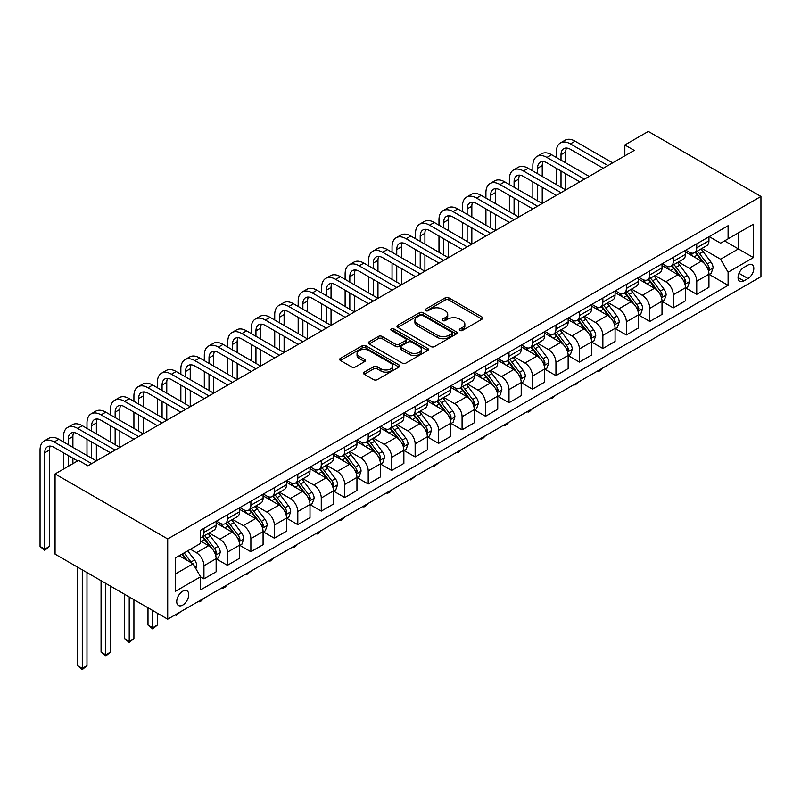 <?xml version="1.0" encoding="UTF-8"?>
<svg xmlns="http://www.w3.org/2000/svg" width="801" height="801" viewBox="0 0 801 801"><rect width="100%" height="100%" fill="white"/><g stroke="black" fill="none" stroke-linecap="round" stroke-linejoin="round"><path stroke-width="1.2" d="M459.874 330.453A1.822 1.051 0 0 0 462.457 330.453L482.032 319.158A2.603 1.502 0 0 0 482.803 318.087A2.603 1.502 0 0 0 482.032 317.026L448.87 297.872A2.603 1.502 0 0 0 445.186 297.872L425.601 309.176A1.822 1.051 0 0 0 425.071 309.927A1.822 1.051 0 0 0 425.601 310.668A1.822 1.051 0 0 0 428.185 310.668L430.718 309.206A8.34 4.816 0 0 1 442.512 309.206L445.276 310.798A8.34 4.816 0 0 1 447.719 314.202A8.34 4.816 0 0 1 445.276 317.607L442.743 319.078A1.822 1.051 0 0 0 442.202 319.819A1.822 1.051 0 0 0 442.743 320.56A1.822 1.051 0 0 0 445.316 320.56L447.849 319.098A8.34 4.816 0 0 1 459.644 319.098L462.407 320.7A8.34 4.816 0 0 1 464.85 324.105A8.34 4.816 0 0 1 462.407 327.509L459.874 328.971A1.822 1.051 0 0 0 459.343 329.712A1.822 1.051 0 0 0 459.874 330.453L459.874 328.971M182.728 605.085A8.501 4.906 120 0 0 188.275 597.596A8.501 4.906 120 0 0 186.973 590.788A8.501 4.906 120 0 0 182.728 591.208A8.501 4.906 120 0 0 177.181 598.697A8.501 4.906 120 0 0 178.483 605.506A8.501 4.906 120 0 0 182.728 605.085M364.285 372.135A2.603 1.502 0 0 0 363.524 373.196A2.603 1.502 0 0 0 364.285 374.267L373.586 379.634A2.603 1.502 0 0 0 377.281 379.634L399.018 367.078A2.603 1.502 0 0 0 399.779 366.017A2.603 1.502 0 0 0 399.018 364.956L365.847 345.802A2.603 1.502 0 0 0 362.162 345.802L340.425 358.357A2.603 1.502 0 0 0 339.654 359.419A2.603 1.502 0 0 0 340.425 360.49L351.659 366.978A2.603 1.502 0 0 0 355.344 366.978L364.655 361.601A2.603 1.502 0 0 0 365.416 360.54A2.603 1.502 0 0 0 364.655 359.479L359.078 356.255A6.969 4.025 0 0 1 357.036 353.411A6.969 4.025 0 0 1 361.341 349.697A6.969 4.025 0 0 1 368.941 350.568L390.778 363.173A6.969 4.025 0 0 1 392.82 366.017A6.969 4.025 0 0 1 388.515 369.732A6.969 4.025 0 0 1 380.916 368.86L377.281 366.758A2.603 1.502 0 0 0 373.586 366.758L364.285 372.135L364.285 374.267L373.586 368.931L373.586 366.758M760.95 196.455L648.309 131.424L624.84 144.971L634.232 150.398L87.92 465.802L78.538 460.385L55.069 473.932L167.709 538.963L760.95 196.455L760.95 276.665L167.709 619.173L167.709 538.963M430.898 346.553A2.603 1.502 0 0 0 434.583 346.553L456.33 333.997A2.603 1.502 0 0 0 457.091 332.936A2.603 1.502 0 0 0 456.33 331.864L423.158 312.72A2.603 1.502 0 0 0 419.474 312.72L397.727 325.266A2.603 1.502 0 0 0 396.966 326.337A2.603 1.502 0 0 0 397.727 327.399L430.898 346.553M392.1 330.853A1.822 1.051 0 0 1 393.952 331.113L393.952 328.941L427.674 348.415A2.603 1.502 0 0 1 428.435 349.476A2.603 1.502 0 0 1 427.674 350.538L405.927 363.093A2.603 1.502 0 0 1 402.242 363.093L369.081 343.939L369.081 341.817A2.603 1.502 0 0 0 368.31 342.878A2.603 1.502 0 0 0 369.081 343.939M369.081 341.817L378.382 336.44A2.603 1.502 0 0 1 382.067 336.44L395.524 344.21A2.603 1.502 0 0 0 399.208 344.21L405.376 340.645A2.603 1.502 0 0 0 406.137 339.584A2.603 1.502 0 0 0 405.376 338.513L391.369 330.433A1.822 1.051 0 0 1 390.838 329.682A1.822 1.051 0 0 1 391.969 328.71A1.822 1.051 0 0 1 393.952 328.941M747.994 265.071L743.869 267.454A8.23 4.756 120 0 0 738.492 274.703A8.23 4.756 120 0 0 739.754 281.301A8.23 4.756 120 0 0 743.869 280.891L747.994 278.508A8.23 4.756 120 0 0 753.371 271.259A8.23 4.756 120 0 0 752.109 264.66A8.23 4.756 120 0 0 747.994 265.071M709.225 236.615L720.59 243.174L728.099 238.838L728.099 225.722L200.56 530.292L200.56 543.408L175.219 558.037L175.219 591.428L200.56 576.79L200.56 589.906L728.099 285.336L728.099 272.22L720.59 259.214L701.916 248.44M728.099 238.838L753.441 224.21L753.441 257.592L728.099 272.22M55.069 473.932L55.069 554.142L167.709 619.173M624.84 144.971L624.84 155.815M724.525 240.901L738.422 248.921L738.422 232.881L753.441 224.21M720.59 259.214L738.422 248.921L753.441 257.592M175.219 574.077L193.051 563.784L179.164 555.764M200.56 576.9L203.945 578.853L203.945 565.736A10.623 6.128 -120 0 0 196.435 552.73L190.428 549.256M203.945 578.853L216.14 571.804L216.14 558.687A10.623 6.128 -120 0 0 208.63 545.681L200.56 541.025M216.43 558.958L227.404 565.306L227.404 552.189A10.623 6.128 -120 0 0 219.895 539.183L209.121 532.955M227.404 565.306L239.609 558.257L239.609 545.141A10.623 6.128 -120 0 0 232.1 532.134L216.14 522.923M239.889 545.411L250.873 551.759L250.873 538.642A10.623 6.128 -120 0 0 243.364 525.636L232.58 519.408M250.873 551.759L263.078 544.71L263.078 531.594A10.623 6.128 -120 0 0 255.569 518.587L239.609 509.376M263.359 531.864L274.342 538.202L274.342 525.096A10.623 6.128 -120 0 0 266.833 512.079L256.05 505.862M274.342 538.202L286.548 531.163L286.548 518.047A10.623 6.128 -120 0 0 279.038 505.041L263.078 495.829M286.828 518.317L297.812 524.655L297.812 511.539A10.623 6.128 -120 0 0 290.302 498.532L279.519 492.315M297.812 524.655L310.007 517.616L310.007 504.5A10.623 6.128 -120 0 0 302.498 491.494L286.548 482.282M310.297 504.77L321.271 511.108L321.271 497.992A10.623 6.128 -120 0 0 313.762 484.985L302.988 478.758M321.271 511.108L333.476 504.059L333.476 490.953A10.623 6.128 -120 0 0 325.967 477.947L310.007 468.725M333.757 491.223L344.74 497.561L344.74 484.445A10.623 6.128 -120 0 0 337.231 471.439L326.448 465.211M344.74 497.561L356.946 490.512L356.946 477.396A10.623 6.128 -120 0 0 349.436 464.39L333.476 455.178M357.226 477.666L368.21 484.014L368.21 470.898A10.623 6.128 -120 0 0 360.7 457.892L349.917 451.664M368.21 484.014L380.415 476.965L380.415 463.849A10.623 6.128 -120 0 0 372.906 450.843L356.946 441.631M380.695 464.119L391.679 470.467L391.679 457.351A10.623 6.128 -120 0 0 384.17 444.345L373.386 438.117M391.679 470.467L403.874 463.419L403.874 450.302A10.623 6.128 -120 0 0 396.365 437.296L380.415 428.084M404.165 450.573L415.138 456.91L415.138 443.804A10.623 6.128 -120 0 0 407.629 430.798L396.855 424.57M415.138 456.91L427.344 449.872L427.344 436.755A10.623 6.128 -120 0 0 419.834 423.749L403.874 414.538M427.624 437.026L438.608 443.364L438.608 430.247A10.623 6.128 -120 0 0 431.098 417.241L420.315 411.023M438.608 443.364L450.813 436.325L450.813 423.208A10.623 6.128 -120 0 0 443.303 410.202L427.344 400.991M451.093 423.479L462.077 429.817L462.077 416.7A10.623 6.128 -120 0 0 454.567 403.694L443.784 397.476M462.077 429.817L474.282 422.778L474.282 409.661A10.623 6.128 -120 0 0 466.773 396.655L450.813 387.434M474.562 409.932L485.546 416.27L485.546 403.153A10.623 6.128 -120 0 0 478.037 390.147L467.253 383.919M485.546 416.27L497.741 409.221L497.741 396.105A10.623 6.128 -120 0 0 490.232 383.098L474.282 373.887M498.032 396.385L509.005 402.723L509.005 389.606A10.623 6.128 -120 0 0 501.496 376.6L490.723 370.372M509.005 402.723L521.211 395.674L521.211 382.558A10.623 6.128 -120 0 0 513.701 369.551L497.741 360.34M521.491 382.828L532.475 389.176L532.475 376.059A10.623 6.128 -120 0 0 524.965 363.053L514.182 356.825M532.475 389.176L544.68 382.127L544.68 369.011A10.623 6.128 -120 0 0 537.171 356.004L521.211 346.793M544.96 369.281L555.944 375.629L555.944 362.513A10.623 6.128 -120 0 0 548.435 349.506L537.651 343.279M555.944 375.629L568.149 368.58L568.149 355.464A10.623 6.128 -120 0 0 560.64 342.458L544.68 333.246M568.43 355.734L579.413 362.072L579.413 348.966A10.623 6.128 -120 0 0 571.904 335.949L561.121 329.732M579.413 362.072L591.609 355.033L591.609 341.917A10.623 6.128 -120 0 0 584.099 328.911L568.149 319.699M591.899 342.187L602.873 348.525L602.873 335.409A10.623 6.128 -120 0 0 595.363 322.402L584.59 316.185M602.873 348.525L615.078 341.486L615.078 328.37A10.623 6.128 -120 0 0 607.569 315.364L591.609 306.152M615.358 328.64L626.342 334.978L626.342 321.862A10.623 6.128 -120 0 0 618.833 308.856L608.049 302.628M626.342 334.978L638.547 327.929L638.547 314.823A10.623 6.128 -120 0 0 631.038 301.817L615.078 292.595M638.828 315.093L649.811 321.431L649.811 308.315A10.623 6.128 -120 0 0 642.302 295.309L631.518 289.081M649.811 321.431L662.016 314.382L662.016 301.266A10.623 6.128 -120 0 0 654.507 288.26L638.547 279.048M662.297 301.546L673.281 307.884L673.281 294.768A10.623 6.128 -120 0 0 665.771 281.762L654.988 275.534M673.281 307.884L685.476 300.836L685.476 287.719A10.623 6.128 -120 0 0 677.966 274.713L662.016 265.501M685.766 287.99L696.74 294.337L696.74 281.221A10.623 6.128 -120 0 0 689.23 268.215L678.457 261.987M696.74 294.337L708.945 287.289L708.945 274.172A10.623 6.128 -120 0 0 701.436 261.166L685.476 251.955M685.766 250.162L689.23 252.175A10.623 6.128 -120 0 0 694.547 252.695A10.623 6.128 -120 0 0 696.74 247.839L696.74 243.824M662.297 263.709L665.771 265.722A10.623 6.128 -120 0 0 671.078 266.242A10.623 6.128 -120 0 0 673.281 261.386L673.281 257.371M638.828 277.266L642.302 279.269A10.623 6.128 -120 0 0 647.608 279.789A10.623 6.128 -120 0 0 649.811 274.933L649.811 270.918M615.358 290.813L618.833 292.816A10.623 6.128 -120 0 0 624.149 293.346A10.623 6.128 -120 0 0 626.342 288.48L626.342 284.465M591.899 304.36L595.363 306.362A10.623 6.128 -120 0 0 600.68 306.893A10.623 6.128 -120 0 0 602.873 302.027L602.873 298.022M568.43 317.907L571.904 319.909A10.623 6.128 -120 0 0 577.211 320.44A10.623 6.128 -120 0 0 579.413 315.574L579.413 311.569M544.96 331.454L548.435 333.456A10.623 6.128 -120 0 0 553.741 333.987A10.623 6.128 -120 0 0 555.944 329.121L555.944 325.116M521.491 345.001L524.965 347.013A10.623 6.128 -120 0 0 530.282 347.534A10.623 6.128 -120 0 0 532.475 342.678L532.475 338.663M498.032 358.558L501.496 360.56A10.623 6.128 -120 0 0 506.813 361.081A10.623 6.128 -120 0 0 509.005 356.225L509.005 352.21M474.562 372.105L478.037 374.107A10.623 6.128 -120 0 0 483.343 374.628A10.623 6.128 -120 0 0 485.546 369.772L485.546 365.757M451.093 385.651L454.567 387.654A10.623 6.128 -120 0 0 459.874 388.185A10.623 6.128 -120 0 0 462.077 383.319L462.077 379.314M427.624 399.198L431.098 401.201A10.623 6.128 -120 0 0 436.415 401.732A10.623 6.128 -120 0 0 438.608 396.865L438.608 392.86M404.165 412.745L407.629 414.748A10.623 6.128 -120 0 0 412.946 415.278A10.623 6.128 -120 0 0 415.138 410.412L415.138 406.407M380.695 426.292L384.17 428.305A10.623 6.128 -120 0 0 389.476 428.825A10.623 6.128 -120 0 0 391.679 423.969L391.679 419.954M357.226 439.839L360.7 441.852A10.623 6.128 -120 0 0 366.007 442.372A10.623 6.128 -120 0 0 368.21 437.516L368.21 433.501M333.757 453.396L337.231 455.399A10.623 6.128 -120 0 0 342.548 455.919A10.623 6.128 -120 0 0 344.74 451.063L344.74 447.048M310.297 466.943L313.762 468.945A10.623 6.128 -120 0 0 319.078 469.476A10.623 6.128 -120 0 0 321.271 464.61L321.271 460.595M286.828 480.49L290.302 482.492A10.623 6.128 -120 0 0 295.609 483.023A10.623 6.128 -120 0 0 297.812 478.157L297.812 474.152M263.359 494.037L266.833 496.039A10.623 6.128 -120 0 0 272.14 496.57A10.623 6.128 -120 0 0 274.342 491.704L274.342 487.699M239.889 507.584L243.364 509.586A10.623 6.128 -120 0 0 248.68 510.117A10.623 6.128 -120 0 0 250.873 505.251L250.873 501.246M216.43 521.131L219.895 523.143A10.623 6.128 -120 0 0 225.211 523.664A10.623 6.128 -120 0 0 227.404 518.808L227.404 514.793M709.225 274.443L728.099 285.336M694.547 252.695L706.752 245.647A10.623 6.128 -120 0 0 708.945 240.791L708.945 236.776M671.078 266.242L683.283 259.204A10.623 6.128 -120 0 0 685.476 254.338L685.476 250.333M647.608 279.789L659.814 272.751A10.623 6.128 -120 0 0 662.016 267.884L662.016 263.879M624.149 293.346L636.344 286.297A10.623 6.128 -120 0 0 638.547 281.431L638.547 277.426M600.68 306.893L612.885 299.844A10.623 6.128 -120 0 0 615.078 294.988L615.078 290.973M577.211 320.44L589.416 313.391A10.623 6.128 -120 0 0 591.609 308.535L591.609 304.52M553.741 333.987L565.947 326.938A10.623 6.128 -120 0 0 568.149 322.082L568.149 318.067M530.282 347.534L542.477 340.495A10.623 6.128 -120 0 0 544.68 335.629L544.68 331.614M506.813 361.081L519.018 354.042A10.623 6.128 -120 0 0 521.211 349.176L521.211 345.171M483.343 374.628L495.549 367.589A10.623 6.128 -120 0 0 497.741 362.723L497.741 358.718M459.874 388.185L472.079 381.136A10.623 6.128 -120 0 0 474.282 376.27L474.282 372.265M436.415 401.732L448.61 394.683A10.623 6.128 -120 0 0 450.813 389.827L450.813 385.812M412.946 415.278L425.151 408.23A10.623 6.128 -120 0 0 427.344 403.374L427.344 399.359M389.476 428.825L401.681 421.777A10.623 6.128 -120 0 0 403.874 416.92L403.874 412.905M366.007 442.372L378.212 435.333A10.623 6.128 -120 0 0 380.415 430.467L380.415 426.452M342.548 455.919L354.743 448.88A10.623 6.128 -120 0 0 356.946 444.014L356.946 440.009M319.078 469.476L331.284 462.427A10.623 6.128 -120 0 0 333.476 457.561L333.476 453.556M295.609 483.023L307.814 475.974A10.623 6.128 -120 0 0 310.007 471.108L310.007 467.103M272.14 496.57L284.345 489.521A10.623 6.128 -120 0 0 286.548 484.665L286.548 480.65M248.68 510.117L260.876 503.068A10.623 6.128 -120 0 0 263.078 498.212L263.078 494.197M225.211 523.664L237.416 516.625A10.623 6.128 -120 0 0 239.609 511.759L239.609 507.744M200.56 537.641A10.623 6.128 -120 0 0 201.742 537.211L213.947 530.172A10.623 6.128 -120 0 0 216.14 525.306L216.14 521.301M201.742 537.211A10.623 6.128 -120 0 0 203.945 532.355L203.945 528.34M193.051 563.784L200.56 576.79M460.605 330.713L462.407 329.672A8.34 4.816 0 0 0 464.85 326.267L464.85 324.105M447.719 314.202L447.719 316.375A8.34 4.816 0 0 1 445.276 319.779L443.464 320.821M482.002 319.178L448.87 300.045A2.603 1.502 0 0 0 445.186 300.045L426.332 310.928M456.33 331.864L456.33 333.997L423.158 314.883A2.603 1.502 0 0 0 419.474 314.883L397.767 327.419L397.727 325.266M451.724 333.677A1.822 1.051 0 0 0 452.255 332.936A1.822 1.051 0 0 0 451.724 332.185L422.608 315.374A1.822 1.051 0 0 0 420.024 315.374L417.351 316.916A8.34 4.816 0 0 0 414.918 320.32A8.34 4.816 0 0 0 417.351 323.724L437.256 335.219A8.34 4.816 0 0 0 449.051 335.219L451.724 333.677L451.724 335.839A1.822 1.051 0 0 0 452.255 335.098L452.255 332.936M414.918 320.32L414.918 322.493A8.34 4.816 0 0 0 417.351 325.897L417.351 323.724M451.724 335.839L449.051 337.381A8.34 4.816 0 0 1 437.256 337.381L417.351 325.897M369.111 343.959L378.382 338.613L378.382 336.44M406.137 339.584L406.137 341.747A2.603 1.502 0 0 1 405.376 342.808L399.208 346.372A2.603 1.502 0 0 1 395.524 346.372L382.067 338.613A2.603 1.502 0 0 0 378.382 338.613M393.952 331.113L427.644 350.558M409.481 352.27A6.969 4.025 0 0 0 417.071 353.141A6.969 4.025 0 0 0 421.376 349.426A6.969 4.025 0 0 0 419.334 346.573L411.644 342.137A2.603 1.502 0 0 0 407.959 342.137L401.782 345.702A2.603 1.502 0 0 0 401.021 346.763A2.603 1.502 0 0 0 401.782 347.824L409.481 352.27L409.481 354.432A6.969 4.025 0 0 0 417.071 355.304A6.969 4.025 0 0 0 421.376 351.589L421.376 349.426M401.021 346.763L401.021 348.926A2.603 1.502 0 0 0 401.782 349.997L401.782 347.824M409.481 354.432L401.782 349.997M392.82 366.017L392.82 368.19A6.969 4.025 0 0 1 388.515 371.904A6.969 4.025 0 0 1 380.916 371.033L377.281 368.931A2.603 1.502 0 0 0 373.586 368.931M357.036 353.411L357.036 355.574A6.969 4.025 0 0 0 359.078 358.427L359.078 356.255M364.615 361.621L359.078 358.427M398.988 367.098L365.847 347.974A2.603 1.502 0 0 0 362.162 347.974L340.455 360.51M708.945 274.603L711.198 273.311L713.08 267.884A7.039 4.065 -120 0 0 710.827 261.897L703.158 251.654A20.315 11.725 -120 0 0 700.945 249.001M693.316 256.48A20.315 11.725 -120 0 0 689.16 252.125M708.304 270.297L709.275 268.185A7.039 4.065 -120 0 0 707.263 263.96L699.593 253.717A20.315 11.725 -120 0 0 697.381 251.063M695.488 252.155A16.861 9.732 60 0 1 698.252 255.299L704.75 263.96M695.128 252.365A20.315 11.725 60 0 1 697.341 255.018L702.437 261.827M603.003 367.859L600.44 370.422L598.557 371.504L597.616 370.963M598.557 370.422L598.557 371.504M556.325 157.437L556.325 152.02A19.915 11.494 60 0 1 560.44 142.908L565.136 140.195A19.915 11.494 60 0 1 575.098 141.186L612.635 162.863M560.44 142.908A19.915 11.494 60 0 1 570.402 143.89L607.949 165.567M603.253 168.28L570.402 149.306A13.277 7.66 -120 0 0 563.764 148.656A13.277 7.66 -120 0 0 561.01 154.733L561.01 160.15M566.537 148.045A13.277 7.66 -120 0 0 565.706 152.02L565.706 162.863M561.01 170.983L561.01 187.244M565.706 173.697L565.706 189.957L528.159 168.28L523.464 170.983L561.01 192.661M556.325 184.54L556.325 168.28M685.476 288.16L687.729 286.858L689.611 281.431A7.039 4.065 -120 0 0 687.368 275.444L679.699 265.201A20.315 11.725 -120 0 0 677.476 262.548M669.846 270.027A20.315 11.725 -120 0 0 665.691 265.672M684.835 283.844L685.816 281.732A7.039 4.065 -120 0 0 683.794 277.506L676.124 267.264A20.315 11.725 -120 0 0 673.911 264.61M672.019 265.702A16.861 9.732 60 0 1 674.792 268.846L681.281 277.516M671.659 265.912A20.315 11.725 60 0 1 673.871 268.565L678.978 275.374M579.534 381.406L575.088 385.061L574.157 384.51M575.088 383.969L575.088 385.061M662.016 301.707L664.269 300.405L666.142 294.988A7.039 4.065 -120 0 0 663.899 288.991L656.229 278.748A20.315 11.725 -120 0 0 654.006 276.095M646.387 283.574A20.315 11.725 -120 0 0 642.222 279.219M661.376 297.391L662.347 295.279A7.039 4.065 -120 0 0 660.334 291.053L652.665 280.811A20.315 11.725 -120 0 0 650.442 278.157M648.55 279.249A16.861 9.732 60 0 1 651.323 282.393L657.811 291.063M648.189 279.459A20.315 11.725 60 0 1 650.412 282.112L655.508 288.921M556.064 394.953L551.629 398.608L550.688 398.057M551.629 397.516L551.629 398.608M638.547 315.254L640.8 313.952L642.672 308.535A7.039 4.065 -120 0 0 640.43 302.538L632.76 292.305A20.315 11.725 -120 0 0 630.547 289.652M622.918 297.121A20.315 11.725 -120 0 0 618.762 292.776M637.906 310.948L638.878 308.836A7.039 4.065 -120 0 0 636.865 304.6L629.196 294.357A20.315 11.725 -120 0 0 626.973 291.704M625.09 292.796A16.861 9.732 60 0 1 627.854 295.939L634.342 304.61M624.72 293.006A20.315 11.725 60 0 1 626.943 295.659L632.039 302.468M532.605 408.5L530.032 411.073L528.159 412.155L527.218 411.614M528.159 411.063L528.159 412.155M532.855 170.983L532.855 165.567A19.915 11.494 60 0 1 536.98 156.455L541.666 153.742A19.915 11.494 60 0 1 551.629 154.733L589.176 176.41M536.98 156.455A19.915 11.494 60 0 1 546.933 157.437L584.48 179.114M579.784 181.827L546.933 162.863A13.277 7.66 -120 0 0 540.295 162.202A13.277 7.66 -120 0 0 537.551 168.28L537.551 173.697M543.068 161.592A13.277 7.66 -120 0 0 542.237 165.567L542.237 176.41M537.551 184.54L537.551 200.791M542.237 187.244L542.237 203.504L504.69 181.827L500.004 184.54L537.541 206.217M532.855 198.087L532.855 181.827M556.315 195.374L523.464 176.41A13.277 7.66 -120 0 0 516.825 175.749A13.277 7.66 -120 0 0 514.082 181.827L514.082 187.244M519.609 175.139A13.277 7.66 -120 0 0 518.778 179.114L518.778 189.957M514.082 198.087L514.082 214.348M518.778 200.791L518.778 217.051M509.386 211.634L509.386 195.374M509.386 184.54L509.386 179.114A19.915 11.494 60 0 1 513.511 170.002A19.915 11.494 60 0 1 523.464 170.983M513.511 170.002L518.207 167.289A19.915 11.494 60 0 1 528.159 168.28M532.855 208.921L500.004 189.957A13.277 7.66 -120 0 0 493.366 189.296A13.277 7.66 -120 0 0 490.613 195.374L490.613 200.791M496.139 188.686A13.277 7.66 -120 0 0 495.308 192.671L495.308 203.504M490.613 211.634L490.613 227.895M495.308 214.348L495.308 230.598L457.761 208.921L453.066 211.634L490.613 233.311M485.917 225.181L485.917 208.921M485.917 198.087L485.917 192.671A19.915 11.494 60 0 1 490.042 183.549A19.915 11.494 60 0 1 500.004 184.54M490.042 183.549L494.738 180.836A19.915 11.494 60 0 1 504.69 181.827M615.078 328.8L617.331 327.499L619.213 322.082A7.039 4.065 -120 0 0 616.96 316.085L609.291 305.852A20.315 11.725 -120 0 0 607.078 303.199M599.448 310.668A20.315 11.725 -120 0 0 595.293 306.322M614.437 324.495L615.408 322.382A7.039 4.065 -120 0 0 613.396 318.147L605.726 307.904A20.315 11.725 -120 0 0 603.513 305.251M601.621 306.342A16.861 9.732 60 0 1 604.385 309.496L610.883 318.157M601.261 306.553A20.315 11.725 60 0 1 603.473 309.206L608.57 316.015M509.136 422.047L506.572 424.62L504.69 425.701L503.749 425.161M504.69 424.62L504.69 425.701M462.457 211.634L462.457 206.217A19.915 11.494 60 0 1 466.572 197.096L471.268 194.393A19.915 11.494 60 0 1 481.231 195.374L518.768 217.051M466.572 197.096A19.915 11.494 60 0 1 476.535 198.087L514.082 219.764M509.386 222.468L476.535 203.504A13.277 7.66 -120 0 0 469.897 202.843A13.277 7.66 -120 0 0 467.143 208.921L467.143 214.348M472.67 202.232A13.277 7.66 -120 0 0 471.839 206.217L471.839 217.051M467.143 225.181L467.143 241.441M471.839 227.895L471.839 244.145L434.292 222.468L429.596 225.181L467.143 246.858M462.457 238.728L462.457 222.468M591.609 342.347L593.861 341.046L595.744 335.629A7.039 4.065 -120 0 0 593.501 329.642L585.831 319.399A20.315 11.725 -120 0 0 583.609 316.745M575.979 324.225A20.315 11.725 -120 0 0 571.824 319.869M590.968 338.042L591.949 335.929A7.039 4.065 -120 0 0 589.926 331.694L582.257 321.461A20.315 11.725 -120 0 0 580.044 318.808M578.152 319.899A16.861 9.732 60 0 1 580.925 323.043L587.413 331.704M577.791 320.1A20.315 11.725 60 0 1 580.004 322.763L585.11 329.561M485.666 435.604L483.103 438.167L481.221 439.248L480.29 438.708M481.221 438.167L481.221 439.248M568.149 355.894L570.402 354.593L572.274 349.176A7.039 4.065 -120 0 0 570.032 343.188L562.362 332.946A20.315 11.725 -120 0 0 560.139 330.292M552.52 337.772A20.315 11.725 -120 0 0 548.355 333.416M567.508 351.589L568.48 349.476A7.039 4.065 -120 0 0 566.467 345.241L558.798 335.008A20.315 11.725 -120 0 0 556.575 332.355M554.682 333.446A16.861 9.732 60 0 1 557.456 336.59L563.944 345.251M554.322 333.657A20.315 11.725 60 0 1 556.545 336.31L561.641 343.118M462.197 449.151L457.761 452.795L456.82 452.255M457.761 451.714L457.761 452.795M544.68 369.451L546.933 368.15L548.805 362.723A7.039 4.065 -120 0 0 546.562 356.735L538.893 346.493A20.315 11.725 -120 0 0 536.68 343.839M529.05 351.319A20.315 11.725 -120 0 0 524.895 346.963M544.039 365.136L545.01 363.023A7.039 4.065 -120 0 0 542.998 358.798L535.328 348.555A20.315 11.725 -120 0 0 533.106 345.902M531.223 346.993A16.861 9.732 60 0 1 533.987 350.137L540.475 358.808M530.853 347.203A20.315 11.725 60 0 1 533.076 349.857L538.172 356.665M438.738 462.698L434.292 466.342L433.351 465.802M434.292 465.261L434.292 466.342M521.211 382.998L523.464 381.697L525.346 376.27A7.039 4.065 -120 0 0 523.093 370.282L515.423 360.039A20.315 11.725 -120 0 0 513.211 357.386M505.581 364.866A20.315 11.725 -120 0 0 501.426 360.51M520.57 378.683L521.541 376.57A7.039 4.065 -120 0 0 519.529 372.345L511.859 362.102A20.315 11.725 -120 0 0 509.646 359.449M507.754 360.54A16.861 9.732 60 0 1 510.517 363.684L517.015 372.355M507.393 360.75A20.315 11.725 60 0 1 509.606 363.404L514.703 370.212M415.268 476.245L410.823 479.899L409.882 479.348M410.823 478.808L410.823 479.899M497.741 396.545L499.994 395.243L501.877 389.827A7.039 4.065 -120 0 0 499.634 383.829L491.964 373.596A20.315 11.725 -120 0 0 489.741 370.933M482.112 378.412A20.315 11.725 -120 0 0 477.957 374.057M497.101 392.23L498.082 390.127A7.039 4.065 -120 0 0 496.059 385.892L488.39 375.649A20.315 11.725 -120 0 0 486.177 372.996M484.285 374.087A16.861 9.732 60 0 1 487.058 377.231L493.546 385.902M483.924 374.297A20.315 11.725 60 0 1 486.137 376.951L491.243 383.759M391.799 489.791L389.236 492.365L387.354 493.446L386.422 492.905M387.354 492.355L387.354 493.446M485.917 236.025L453.066 217.051A13.277 7.66 -120 0 0 446.427 216.4A13.277 7.66 -120 0 0 443.684 222.468L443.684 227.895M449.201 215.779A13.277 7.66 -120 0 0 448.37 219.764L448.37 230.598M443.684 238.728L443.684 254.988M448.37 241.441L448.37 257.702L410.823 236.025L406.137 238.728L443.674 260.405M438.988 252.275L438.988 236.025M438.988 225.181L438.988 219.764A19.915 11.494 60 0 1 443.113 210.643A19.915 11.494 60 0 1 453.066 211.634M443.113 210.643L447.799 207.94A19.915 11.494 60 0 1 457.761 208.921M462.447 249.572L429.596 230.598A13.277 7.66 -120 0 0 422.958 229.947A13.277 7.66 -120 0 0 420.215 236.025L420.215 241.441M425.742 229.336A13.277 7.66 -120 0 0 424.91 233.311L424.91 244.145M420.215 252.275L420.215 268.535M424.91 254.988L424.91 271.249M415.519 265.832L415.519 249.572M415.519 238.728L415.519 233.311A19.915 11.494 60 0 1 419.644 224.2A19.915 11.494 60 0 1 429.596 225.181M419.644 224.2L424.34 221.487A19.915 11.494 60 0 1 434.292 222.468M438.988 263.118L406.137 244.145A13.277 7.66 -120 0 0 399.499 243.494A13.277 7.66 -120 0 0 396.745 249.572L396.745 254.988M402.272 242.883A13.277 7.66 -120 0 0 401.441 246.858L401.441 257.702M396.745 265.832L396.745 282.082M401.441 268.535L401.441 284.796L363.894 263.118L359.198 265.832L396.745 287.509M392.049 279.379L392.049 263.118M392.049 252.275L392.049 246.858A19.915 11.494 60 0 1 396.175 237.747A19.915 11.494 60 0 1 406.137 238.728M396.175 237.747L400.87 235.033A19.915 11.494 60 0 1 410.823 236.025M368.59 265.832L368.59 260.405A19.915 11.494 60 0 1 372.705 251.294L377.401 248.58A19.915 11.494 60 0 1 387.364 249.572L424.9 271.249M372.705 251.294A19.915 11.494 60 0 1 382.668 252.275L420.215 273.952M415.519 276.665L382.668 257.702A13.277 7.66 -120 0 0 376.029 257.041A13.277 7.66 -120 0 0 373.276 263.118L373.276 268.535M378.803 256.43A13.277 7.66 -120 0 0 377.972 260.405L377.972 271.249M373.276 279.379L373.276 295.629M377.972 282.082L377.972 298.342L340.425 276.665L335.729 279.379L373.276 301.056M368.59 292.926L368.59 276.665M392.049 290.212L359.198 271.249A13.277 7.66 -120 0 0 352.56 270.588A13.277 7.66 -120 0 0 349.817 276.665L349.817 282.082M355.334 269.977A13.277 7.66 -120 0 0 354.503 273.952L354.503 284.796M349.817 292.926L349.817 309.186M354.503 295.629L354.503 311.889L316.956 290.212L312.27 292.926L349.807 314.603M345.121 306.473L345.121 290.212M345.121 279.379L345.121 273.952A19.915 11.494 60 0 1 349.246 264.841A19.915 11.494 60 0 1 359.198 265.832M349.246 264.841L353.932 262.127A19.915 11.494 60 0 1 363.894 263.118M474.282 410.092L476.535 408.79L478.407 403.374A7.039 4.065 -120 0 0 476.164 397.376L468.495 387.143A20.315 11.725 -120 0 0 466.272 384.49M458.653 391.959A20.315 11.725 -120 0 0 454.487 387.614M473.641 405.787L474.613 403.674A7.039 4.065 -120 0 0 472.6 399.439L464.93 389.196A20.315 11.725 -120 0 0 462.708 386.543M460.815 387.634A16.861 9.732 60 0 1 463.589 390.788L470.077 399.449M460.455 387.844A20.315 11.725 60 0 1 462.678 390.498L467.774 397.306M368.33 503.338L365.767 505.912L363.894 506.993L362.953 506.452M363.894 505.902L363.894 506.993M368.58 303.759L335.729 284.796A13.277 7.66 -120 0 0 329.091 284.135A13.277 7.66 -120 0 0 326.347 290.212L326.347 295.629M331.874 283.524A13.277 7.66 -120 0 0 331.043 287.509L331.043 298.342M326.347 306.473L326.347 322.733M331.043 309.186L331.043 325.436M321.652 320.02L321.652 303.759M321.652 292.926L321.652 287.509A19.915 11.494 60 0 1 325.777 278.388A19.915 11.494 60 0 1 335.729 279.379M325.777 278.388L330.473 275.684A19.915 11.494 60 0 1 340.425 276.665M450.813 423.639L453.066 422.337L454.938 416.92A7.039 4.065 -120 0 0 452.695 410.933L445.026 400.69A20.315 11.725 -120 0 0 442.813 398.037M435.183 405.506A20.315 11.725 -120 0 0 431.028 401.161M450.172 419.334L451.143 417.221A7.039 4.065 -120 0 0 449.131 412.986L441.461 402.753A20.315 11.725 -120 0 0 439.238 400.089M437.356 401.181A16.861 9.732 60 0 1 440.119 404.335L446.608 412.996M436.986 401.391A20.315 11.725 60 0 1 439.208 404.044L444.305 410.853M344.871 516.885L342.297 519.459L340.425 520.54L339.484 519.999M340.425 519.459L340.425 520.54M345.121 317.306L312.27 298.342A13.277 7.66 -120 0 0 305.632 297.682A13.277 7.66 -120 0 0 302.878 303.759L302.878 309.186M308.405 297.071A13.277 7.66 -120 0 0 307.574 301.056L307.574 311.889M302.878 320.02L302.878 336.28M307.574 322.733L307.574 338.993L270.027 317.316L265.331 320.02L302.878 341.697M298.182 333.566L298.182 317.316M298.182 306.473L298.182 301.056A19.915 11.494 60 0 1 302.307 291.934A19.915 11.494 60 0 1 312.27 292.926M302.307 291.934L307.003 289.231A19.915 11.494 60 0 1 316.956 290.212M427.344 437.186L429.596 435.884L431.479 430.467A7.039 4.065 -120 0 0 429.226 424.48L421.556 414.237A20.315 11.725 -120 0 0 419.344 411.584M411.714 419.063A20.315 11.725 -120 0 0 407.559 414.708M426.703 432.88L427.674 430.768A7.039 4.065 -120 0 0 425.661 426.532L417.992 416.3A20.315 11.725 -120 0 0 415.779 413.646M413.887 414.738A16.861 9.732 60 0 1 416.65 417.882L423.148 426.543M413.526 414.948A20.315 11.725 60 0 1 415.739 417.601L420.835 424.4M321.401 530.442L318.838 533.005L316.956 534.087L316.015 533.546M316.956 533.005L316.956 534.087M274.723 320.02L274.723 314.603A19.915 11.494 60 0 1 278.838 305.481L283.534 302.778A19.915 11.494 60 0 1 293.496 303.759L331.033 325.436M278.838 305.481A19.915 11.494 60 0 1 288.801 306.473L326.347 328.15M321.652 330.863L288.801 311.889A13.277 7.66 -120 0 0 282.162 311.239A13.277 7.66 -120 0 0 279.409 317.316L279.409 322.733M284.936 310.618A13.277 7.66 -120 0 0 284.105 314.603L284.105 325.436M279.409 333.566L279.409 349.827M284.105 336.28L284.105 352.54L246.558 330.863L241.862 333.566L279.409 355.243M274.723 347.113L274.723 330.863M403.874 450.733L406.127 449.441L408.009 444.014A7.039 4.065 -120 0 0 405.767 438.027L398.097 427.784A20.315 11.725 -120 0 0 395.874 425.131M388.245 432.61A20.315 11.725 -120 0 0 384.09 428.255M403.233 446.427L404.215 444.315A7.039 4.065 -120 0 0 402.192 440.089L394.523 429.847A20.315 11.725 -120 0 0 392.31 427.193M390.417 428.285A16.861 9.732 60 0 1 393.191 431.429L399.679 440.089M390.057 428.495A20.315 11.725 60 0 1 392.27 431.148L397.376 437.957M297.932 543.989L295.369 546.552L293.486 547.634L292.555 547.093M293.486 546.552L293.486 547.634M298.182 344.41L265.331 325.436A13.277 7.66 -120 0 0 258.693 324.785A13.277 7.66 -120 0 0 255.95 330.863L255.95 336.28M261.466 324.175A13.277 7.66 -120 0 0 260.635 328.15L260.635 338.993M255.95 347.113L255.95 363.374M260.635 349.827L260.635 366.087L223.089 344.41L218.403 347.113L255.94 368.79M251.254 360.67L251.254 344.41M251.254 333.566L251.254 328.15A19.915 11.494 60 0 1 255.379 319.038A19.915 11.494 60 0 1 265.331 320.02M255.379 319.038L260.065 316.325A19.915 11.494 60 0 1 270.027 317.316M380.415 464.29L382.668 462.988L384.54 457.561A7.039 4.065 -120 0 0 382.297 451.574L374.628 441.331A20.315 11.725 -120 0 0 372.405 438.678M364.785 446.157A20.315 11.725 -120 0 0 360.62 441.802M379.774 459.974L380.745 457.862A7.039 4.065 -120 0 0 378.733 453.636L371.063 443.394A20.315 11.725 -120 0 0 368.84 440.74M366.948 441.832A16.861 9.732 60 0 1 369.722 444.976L376.21 453.646M366.588 442.042A20.315 11.725 60 0 1 368.81 444.695L373.907 451.504M274.463 557.536L270.027 561.191L269.086 560.64M270.027 560.099L270.027 561.191M274.713 357.957L241.862 338.993A13.277 7.66 -120 0 0 235.224 338.332A13.277 7.66 -120 0 0 232.48 344.41L232.48 349.827M238.007 337.722A13.277 7.66 -120 0 0 237.176 341.697L237.176 352.54M232.48 360.67L232.48 376.921M237.176 363.374L237.176 379.634M227.784 374.217L227.784 357.957M227.784 347.113L227.784 341.697A19.915 11.494 60 0 1 231.91 332.585A19.915 11.494 60 0 1 241.862 333.566M231.91 332.585L236.605 329.872A19.915 11.494 60 0 1 246.558 330.863M356.946 477.837L359.198 476.535L361.071 471.118A7.039 4.065 -120 0 0 358.828 465.121L351.158 454.878A20.315 11.725 -120 0 0 348.946 452.225M341.316 459.704A20.315 11.725 -120 0 0 337.161 455.348M356.305 473.521L357.276 471.409A7.039 4.065 -120 0 0 355.264 467.183L347.594 456.94A20.315 11.725 -120 0 0 345.371 454.287M343.489 455.379A16.861 9.732 60 0 1 346.252 458.522L352.74 467.193M343.118 455.589A20.315 11.725 60 0 1 345.341 458.242L350.438 465.051M251.003 571.083L246.558 574.738L245.617 574.187M246.558 573.646L246.558 574.738M251.254 371.504L218.403 352.54A13.277 7.66 -120 0 0 211.764 351.879A13.277 7.66 -120 0 0 209.011 357.957L209.011 363.374M214.538 351.269A13.277 7.66 -120 0 0 213.707 355.243L213.707 366.087M209.011 374.217L209.011 390.477M213.707 376.921L213.707 393.181L176.16 371.504L171.464 374.217L209.011 395.894M204.315 387.764L204.315 371.504M204.315 360.67L204.315 355.243A19.915 11.494 60 0 1 208.44 346.132A19.915 11.494 60 0 1 218.403 347.113M208.44 346.132L213.136 343.419A19.915 11.494 60 0 1 223.089 344.41M333.476 491.383L335.729 490.082L337.611 484.665A7.039 4.065 -120 0 0 335.359 478.668L327.689 468.435A20.315 11.725 -120 0 0 325.476 465.781M317.847 473.251A20.315 11.725 -120 0 0 313.692 468.905M332.836 487.068L333.807 484.965A7.039 4.065 -120 0 0 331.794 480.73L324.125 470.487A20.315 11.725 -120 0 0 321.912 467.834M320.02 468.925A16.861 9.732 60 0 1 322.783 472.069L329.281 480.74M319.659 469.136A20.315 11.725 60 0 1 321.872 471.789L326.968 478.597M227.534 584.63L224.971 587.203L223.089 588.284L222.147 587.744M223.089 587.193L223.089 588.284M310.007 504.93L312.26 503.629L314.142 498.212A7.039 4.065 -120 0 0 311.899 492.214L304.23 481.982A20.315 11.725 -120 0 0 302.007 479.328M294.378 486.798A20.315 11.725 -120 0 0 290.222 482.452M309.366 500.625L310.347 498.512A7.039 4.065 -120 0 0 308.325 494.277L300.655 484.034A20.315 11.725 -120 0 0 298.443 481.381M296.55 482.472A16.861 9.732 60 0 1 299.324 485.626L305.812 494.287M296.19 482.683A20.315 11.725 60 0 1 298.403 485.336L303.509 492.144M204.065 598.177L201.502 600.75L199.619 601.831L198.688 601.291M199.619 600.75L199.619 601.831M286.548 518.477L288.801 517.176L290.673 511.759A7.039 4.065 -120 0 0 288.43 505.771L280.761 495.529A20.315 11.725 -120 0 0 278.538 492.875M270.918 500.345A20.315 11.725 -120 0 0 266.753 495.999M285.907 514.172L286.878 512.059A7.039 4.065 -120 0 0 284.866 507.824L277.196 497.591A20.315 11.725 -120 0 0 274.973 494.938M273.081 496.019A16.861 9.732 60 0 1 275.854 499.173L282.342 507.834M272.72 496.23A20.315 11.725 60 0 1 274.943 498.883L280.04 505.691M180.595 611.734L176.16 615.378L175.219 614.838M176.16 614.297L176.16 615.378M263.078 532.024L265.331 530.723L267.204 525.306A7.039 4.065 -120 0 0 264.961 519.318L257.291 509.076A20.315 11.725 -120 0 0 255.078 506.422M247.449 513.902A20.315 11.725 -120 0 0 243.294 509.546M262.438 527.719L263.409 525.606A7.039 4.065 -120 0 0 261.396 521.371L253.727 511.138A20.315 11.725 -120 0 0 251.504 508.485M249.622 509.576A16.861 9.732 60 0 1 252.385 512.72L258.873 521.381M249.251 509.786A20.315 11.725 60 0 1 251.474 512.44L256.57 519.248M152.691 610.502L152.691 627.734L157.386 625.03L157.386 613.206M157.386 625.03L152.691 628.925L147.995 625.03L147.995 607.789M147.995 625.03L152.691 627.734L152.691 628.925M239.609 545.571L241.862 544.279L243.744 538.853A7.039 4.065 -120 0 0 241.491 532.865L233.822 522.622A20.315 11.725 -120 0 0 231.609 519.969M223.98 527.448A20.315 11.725 -120 0 0 219.824 523.093M238.968 541.266L239.94 539.153A7.039 4.065 -120 0 0 237.927 534.928L230.257 524.685A20.315 11.725 -120 0 0 228.045 522.032M226.152 523.123A16.861 9.732 60 0 1 228.916 526.267L235.414 534.928M225.792 523.333A20.315 11.725 60 0 1 228.005 525.987L233.101 532.795M129.221 596.955L129.221 641.281L133.917 638.577L133.917 599.659M133.917 638.577L129.221 642.472L124.525 638.577L124.525 594.242M124.525 638.577L129.221 641.281L129.221 642.472M216.14 559.128L218.393 557.826L220.275 552.4A7.039 4.065 -120 0 0 218.032 546.412L210.363 536.169A20.315 11.725 -120 0 0 208.14 533.516M215.499 554.813L216.48 552.7A7.039 4.065 -120 0 0 214.458 548.475L206.788 538.232A20.315 11.725 -120 0 0 204.575 535.579M202.683 536.67A16.861 9.732 60 0 1 205.456 539.814L211.945 548.485M202.323 536.88A20.315 11.725 60 0 1 204.535 539.534L209.642 546.342M105.752 583.408L105.752 654.838L110.448 652.124L110.448 586.112M110.448 652.124L105.752 656.029L101.066 652.124L101.066 580.695M101.066 652.124L105.752 654.838L105.752 656.029M195.875 568.66L196.806 565.957A7.039 4.065 -120 0 0 194.563 559.959L187.714 550.828M191.639 562.963A7.039 4.065 -120 0 0 190.998 562.022L184.15 552.88M182.388 553.902L187.304 560.47M181.897 554.182L186.072 559.749M82.293 569.851L82.293 668.384L86.979 665.671L86.979 572.565M86.979 665.671L82.293 669.576L77.597 665.671L77.597 567.148M77.597 665.671L82.293 668.384L82.293 669.576M180.856 374.217L180.856 368.8A19.915 11.494 60 0 1 184.971 359.679L189.667 356.966A19.915 11.494 60 0 1 199.629 357.957L237.166 379.634M184.971 359.679A19.915 11.494 60 0 1 194.933 360.67L232.48 382.347M227.784 385.051L194.933 366.087A13.277 7.66 -120 0 0 188.295 365.426A13.277 7.66 -120 0 0 185.542 371.504L185.542 376.921M191.069 364.815A13.277 7.66 -120 0 0 190.237 368.8L190.237 379.634M185.542 387.764L185.542 404.024M190.237 390.477L190.237 406.728L152.691 385.051L147.995 387.764L185.542 409.441M180.856 401.311L180.856 385.051M204.315 398.598L171.464 379.634A13.277 7.66 -120 0 0 164.826 378.973A13.277 7.66 -120 0 0 162.082 385.051L162.082 390.477M167.599 378.362A13.277 7.66 -120 0 0 166.768 382.347L166.768 393.181M162.082 401.311L162.082 417.571M166.768 404.024L166.768 420.275L129.221 398.598L124.535 401.311L162.072 422.988M157.386 414.858L157.386 398.598M157.386 387.764L157.386 382.347A19.915 11.494 60 0 1 161.512 373.226A19.915 11.494 60 0 1 171.464 374.217M161.512 373.226L166.197 370.523A19.915 11.494 60 0 1 176.16 371.504M180.846 412.155L147.995 393.181A13.277 7.66 -120 0 0 141.356 392.52A13.277 7.66 -120 0 0 138.613 398.598L138.613 404.024M144.14 391.909A13.277 7.66 -120 0 0 143.309 395.894L143.309 406.728M138.613 414.858L138.613 431.118M143.309 417.571L143.309 433.832M133.917 428.405L133.917 412.155M133.917 401.311L133.917 395.894A19.915 11.494 60 0 1 138.042 386.773A19.915 11.494 60 0 1 147.995 387.764M138.042 386.773L142.738 384.069A19.915 11.494 60 0 1 152.691 385.051M157.386 425.701L124.535 406.728A13.277 7.66 -120 0 0 117.897 406.077A13.277 7.66 -120 0 0 115.144 412.155L115.144 417.571M120.671 405.456A13.277 7.66 -120 0 0 119.84 409.441L119.84 420.275M115.144 428.405L115.144 444.665M119.84 431.118L119.84 447.379L82.293 425.701L77.597 428.405L115.144 450.082M110.448 441.952L110.448 425.701M110.448 414.858L110.448 409.441A19.915 11.494 60 0 1 114.573 400.33A19.915 11.494 60 0 1 124.535 401.311M114.573 400.33L119.269 397.616A19.915 11.494 60 0 1 129.221 398.598M86.989 428.405L86.989 422.988A19.915 11.494 60 0 1 91.104 413.877L95.8 411.163A19.915 11.494 60 0 1 105.762 412.155L143.299 433.832M91.104 413.877A19.915 11.494 60 0 1 101.066 414.858L138.613 436.535M133.917 439.248L101.066 420.275A13.277 7.66 -120 0 0 94.428 419.624A13.277 7.66 -120 0 0 91.674 425.701L91.674 431.118M97.201 419.013A13.277 7.66 -120 0 0 96.37 422.988L96.37 433.832M91.674 441.962L91.674 458.212M96.37 444.665L96.37 460.925L58.823 439.248L54.128 441.952L91.674 463.639M86.989 455.509L86.989 439.248M110.448 452.795L77.597 433.832A13.277 7.66 -120 0 0 70.959 433.171A13.277 7.66 -120 0 0 68.215 439.248L68.215 444.665M73.732 432.56A13.277 7.66 -120 0 0 72.901 436.535L72.901 447.379M68.215 455.509L68.215 466.342M72.901 458.212L72.901 463.639M63.519 469.056L63.519 452.795M63.519 441.952L63.519 436.535A19.915 11.494 60 0 1 67.644 427.424A19.915 11.494 60 0 1 77.597 428.405M67.644 427.424L72.33 424.71A19.915 11.494 60 0 1 82.293 425.701M77.597 460.925L54.128 447.379A13.277 7.66 -120 0 0 47.489 446.718A13.277 7.66 -120 0 0 44.746 452.795L44.746 549.156L49.442 546.442L49.442 450.082L44.746 452.795M50.273 446.107A13.277 7.66 -120 0 0 49.442 450.082M49.442 546.442L44.746 550.347L40.05 546.442L40.05 450.082A19.915 11.494 60 0 1 44.175 440.971A19.915 11.494 60 0 1 54.128 441.952M44.175 440.971L48.871 438.257A19.915 11.494 60 0 1 58.823 439.248M40.05 546.442L44.746 549.156L44.746 550.347M196.435 552.73L208.63 545.681M219.895 539.183L232.1 532.134M243.364 525.636L255.569 518.587M266.833 512.079L279.038 505.041M290.302 498.532L302.498 491.494M313.762 484.985L325.967 477.947M337.231 471.439L349.436 464.39M360.7 457.892L372.906 450.843M384.17 444.345L396.365 437.296M407.629 430.798L419.834 423.749M431.098 417.241L443.303 410.202M454.567 403.694L466.773 396.655M478.037 390.147L490.232 383.098M501.496 376.6L513.701 369.551M524.965 363.053L537.171 356.004M548.435 349.506L560.64 342.458M571.904 335.949L584.099 328.911M595.363 322.402L607.569 315.364M618.833 308.856L631.038 301.817M642.302 295.309L654.507 288.26M665.771 281.762L677.966 274.713M689.23 268.215L701.436 261.166M696.74 247.839L708.945 240.791M696.74 281.221L708.945 274.172M673.281 294.768L685.476 287.719M673.281 261.386L685.476 254.338M649.811 308.315L662.016 301.266M649.811 274.933L662.016 267.884M626.342 321.862L638.547 314.823M626.342 288.48L638.547 281.431M602.873 335.409L615.078 328.37M602.873 302.027L615.078 294.988M579.413 348.966L591.609 341.917M579.413 315.574L591.609 308.535M555.944 362.513L568.149 355.464M555.944 329.121L568.149 322.082M532.475 376.059L544.68 369.011M532.475 342.678L544.68 335.629M509.005 389.606L521.211 382.558M509.005 356.225L521.211 349.176M485.546 403.153L497.741 396.105M485.546 369.772L497.741 362.723M462.077 416.7L474.282 409.661M462.077 383.319L474.282 376.27M438.608 430.247L450.813 423.208M438.608 396.865L450.813 389.827M415.138 443.804L427.344 436.755M415.138 410.412L427.344 403.374M391.679 457.351L403.874 450.302M391.679 423.969L403.874 416.92M368.21 470.898L380.415 463.849M368.21 437.516L380.415 430.467M344.74 484.445L356.946 477.396M344.74 451.063L356.946 444.014M321.271 497.992L333.476 490.953M321.271 464.61L333.476 457.561M297.812 511.539L310.007 504.5M297.812 478.157L310.007 471.108M274.342 525.096L286.548 518.047M274.342 491.704L286.548 484.665M250.873 538.642L263.078 531.594M250.873 505.251L263.078 498.212M227.404 552.189L239.609 545.141M227.404 518.808L239.609 511.759M203.945 565.736L216.14 558.687M203.945 532.355L216.14 525.306M738.993 273.311L747.994 278.508M738.051 277.536L743.869 280.891M462.407 329.672L462.407 327.509M442.743 320.56L442.743 319.078M445.276 319.779L445.276 317.607M425.601 310.668L425.601 309.176M445.186 300.045L445.186 297.872M448.87 300.045L448.87 297.872M482.032 319.158L482.032 317.026M419.474 314.883L419.474 312.72M423.158 314.883L423.158 312.72M437.256 337.381L437.256 335.219M449.051 337.381L449.051 335.219M382.067 338.613L382.067 336.44M395.524 346.372L395.524 344.21M399.208 346.372L399.208 344.21M405.376 342.808L405.376 340.645M427.674 350.538L427.674 348.415M377.281 368.931L377.281 366.758M380.916 371.033L380.916 368.86M364.655 361.601L364.655 359.479M340.425 360.49L340.425 358.357M362.162 347.974L362.162 345.802M365.847 347.974L365.847 345.802M399.018 367.078L399.018 364.956M708.424 270.688L713.03 268.025M699.593 253.717L703.158 251.654M694.067 256.911L697.341 255.018M707.263 263.96L710.827 261.897M706.712 266.703L709.275 268.185M575.098 141.186L570.402 143.89M565.706 152.02L561.01 154.733M684.955 284.235L689.561 281.572M676.124 267.264L679.699 265.201M670.597 270.458L673.871 268.565M683.794 277.506L687.368 275.444M683.243 280.25L685.816 281.732M661.486 297.782L666.102 295.118M652.665 280.811L656.229 278.748M647.128 284.005L650.412 282.112M660.334 291.053L663.899 288.991M659.774 293.797L662.347 295.279M638.027 311.329L642.632 308.665M629.196 294.357L632.76 292.305M623.659 297.551L626.943 295.659M636.865 304.6L640.43 302.538M636.304 307.344L638.878 308.836M551.629 154.733L546.933 157.437M542.237 165.567L537.551 168.28M518.778 179.114L514.082 181.827M495.308 192.671L490.613 195.374M614.557 324.876L619.163 322.212M605.726 307.904L609.291 305.852M600.199 311.098L603.473 309.206M613.396 318.147L616.96 316.085M612.845 320.901L615.408 322.382M481.231 195.374L476.535 198.087M471.839 206.217L467.143 208.921M591.088 338.423L595.694 335.769M582.257 321.461L585.831 319.399M576.73 324.655L580.004 322.763M589.926 331.694L593.501 329.642M589.376 334.448L591.949 335.929M567.619 351.969L572.234 349.316M558.798 335.008L562.362 332.946M553.261 338.202L556.545 336.31M566.467 345.241L570.032 343.188M565.907 347.994L568.48 349.476M544.159 365.526L548.765 362.863M535.328 348.555L538.893 346.493M529.791 351.749L533.076 349.857M542.998 358.798L546.562 356.735M542.437 361.541L545.01 363.023M520.69 379.073L525.296 376.41M511.859 362.102L515.423 360.039M506.332 365.296L509.606 363.404M519.529 372.345L523.093 370.282M518.978 375.088L521.541 376.57M497.221 392.62L501.826 389.957M488.39 375.649L491.964 373.596M482.863 378.843L486.137 376.951M496.059 385.892L499.634 383.829M495.509 388.635L498.082 390.127M448.37 219.764L443.684 222.468M424.91 233.311L420.215 236.025M401.441 246.858L396.745 249.572M387.364 249.572L382.668 252.275M377.972 260.405L373.276 263.118M354.503 273.952L349.817 276.665M473.751 406.167L478.367 403.504M464.93 389.196L468.495 387.143M459.394 392.39L462.678 390.498M472.6 399.439L476.164 397.376M472.039 402.182L474.613 403.674M331.043 287.509L326.347 290.212M450.292 419.714L454.898 417.051M441.461 402.753L445.026 400.69M435.924 405.937L439.208 404.044M449.131 412.986L452.695 410.933M448.57 415.739L451.143 417.221M307.574 301.056L302.878 303.759M426.823 433.261L431.429 430.608M417.992 416.3L421.556 414.237M412.465 419.494L415.739 417.601M425.661 426.532L429.226 424.48M425.111 429.286L427.674 430.768M293.496 303.759L288.801 306.473M284.105 314.603L279.409 317.316M403.354 446.818L407.959 444.154M394.523 429.847L398.097 427.784M388.996 433.041L392.27 431.148M402.192 440.089L405.767 438.027M401.641 442.833L404.215 444.315M260.635 328.15L255.95 330.863M379.884 460.365L384.5 457.701M371.063 443.394L374.628 441.331M365.526 446.588L368.81 444.695M378.733 453.636L382.297 451.574M378.172 456.38L380.745 457.862M237.176 341.697L232.48 344.41M356.425 473.912L361.031 471.248M347.594 456.94L351.158 454.878M342.057 460.134L345.341 458.242M355.264 467.183L358.828 465.121M354.703 469.927L357.276 471.409M213.707 355.243L209.011 357.957M332.956 487.459L337.561 484.795M324.125 470.487L327.689 468.435M318.598 473.681L321.872 471.789M331.794 480.73L335.359 478.668M331.244 483.474L333.807 484.965M309.486 501.005L314.092 498.342M300.655 484.034L304.23 481.982M295.128 487.228L298.403 485.336M308.325 494.277L311.899 492.214M307.774 497.031L310.347 498.512M286.017 514.552L290.633 511.899M277.196 497.591L280.761 495.529M271.659 500.785L274.943 498.883M284.866 507.824L288.43 505.771M284.305 510.577L286.878 512.059M262.558 528.099L267.164 525.446M253.727 511.138L257.291 509.076M248.19 514.332L251.474 512.44M261.396 521.371L264.961 519.318M260.836 524.124L263.409 525.606M239.088 541.656L243.694 538.993M230.257 524.685L233.822 522.622M224.731 527.879L228.005 525.987M237.927 534.928L241.491 532.865M237.376 537.671L239.94 539.153M215.619 555.203L220.225 552.54M206.788 538.232L210.363 536.169M201.261 541.426L204.535 539.534M214.458 548.475L218.032 546.412M213.907 551.218L216.48 552.7M194.973 567.118L196.766 566.087M190.998 562.022L194.563 559.959M199.629 357.957L194.933 360.67M190.237 368.8L185.542 371.504M166.768 382.347L162.082 385.051M143.309 395.894L138.613 398.598M119.84 409.441L115.144 412.155M105.762 412.155L101.066 414.858M96.37 422.988L91.674 425.701M72.901 436.535L68.215 439.248"/></g></svg>
